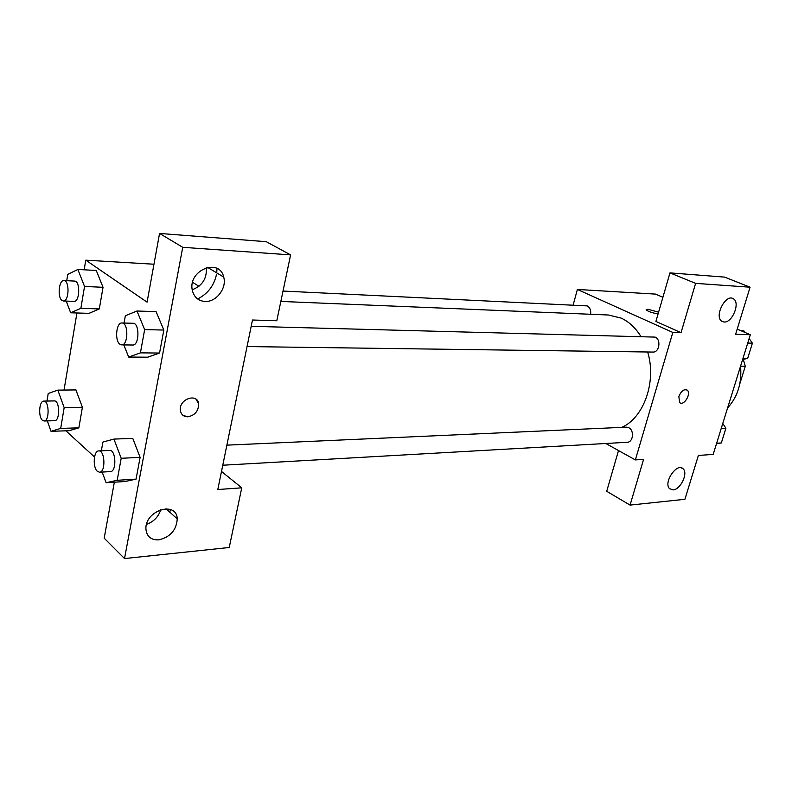 <?xml version="1.0" encoding="UTF-8"?>
<svg xmlns="http://www.w3.org/2000/svg" width="792" height="792" viewBox="0 0 792 792"><rect width="100%" height="100%" fill="white"/><g stroke="black" fill="none" stroke-linecap="round" stroke-linejoin="round"><path stroke-width="1.19" d="M740.569 366.231L745.292 366.241L743.272 359.34M745.292 366.241L739.817 383.813M736.55 394.307L735.471 396.643M727.61 407.9C737.689 396.832 742.005 382.932 740.56 366.181M737.203 329.106L750.321 334.729L713.176 454.4L698.386 455.45L684.912 499.297L630.066 505.098L643.589 459.33L635.362 459.914L605.801 443.49M573.18 304.93L577.378 289.446L655.509 294.099L662.904 297.277M658.112 313.84C652.687 313.078 648.747 311.781 646.282 309.959L647.945 309.256L658.597 312.167L647.945 309.256L646.183 309.623M750.321 334.729L735.61 334.293L750.073 287.199L724.63 277.111L669.973 272.884L655.915 321.423L681.031 332.68L672.824 332.442L635.362 459.914M577.378 289.446L672.824 332.442M724.116 322.007C732.343 322.948 740.55 302.584 733.422 298.812C725.828 293.248 713.79 316.592 721.829 321.275L724.116 322.007M669.973 272.884L695.614 283.368L681.031 332.68M750.073 287.199L695.614 283.368M630.066 505.098L606.712 491.297L618.512 450.559M673.071 489.892C680.476 489.674 688.357 473.25 683.149 468.844C677.19 462.033 663.023 482.645 669.557 488.664L673.071 489.892M678.853 396.495C681.209 390.921 684.011 388.822 687.258 390.179C691.703 393.495 683.654 406.553 679.615 402.554L678.853 396.495M680.16 402.92C684.545 405.514 691.406 393.208 687.258 390.169L686.733 389.832M247.045 346.569L652.905 352.064C659.389 352.569 661.35 339.53 655.133 337.105L251.193 326.314M222.77 465.221L627.264 442.273C633.194 442.322 634.481 430.353 628.818 427.739L626.403 427.165L226.878 445.144M590.644 314.266C591.07 310.276 589.941 307.484 587.248 305.91L283.021 291.05M640.817 336.343C635.501 327.789 628.957 321.72 621.195 318.117L608.434 315.008L280.843 301.435M621.779 427.373C643.906 417.77 656.796 381.348 647.648 351.995M217.8 489.525L252.48 320.017L276.794 320.74L290.605 254.895L182.734 247.312L124.522 558.558L229.234 547.49L241.748 487.822L217.8 489.525M192.605 282.308L198.94 286.298M182.992 415.335L187.724 416.8C183.526 416.671 181.071 414.523 180.358 410.355C178.705 399.079 197.545 392.565 198.663 403.9C198.535 411.127 194.891 415.434 187.724 416.8C194.881 415.424 198.535 411.127 198.663 403.89L195.98 399.178M204.93 301.465C198.089 300.841 193.862 297.01 192.248 289.961C188.001 270.062 219.532 257.529 223.7 277.091C227.086 288.12 216.176 302.346 204.93 301.465M158.727 539.867C150.995 540.114 146.728 536.521 145.926 529.086C144.669 510.484 176.685 500.405 177.24 518.869C176.477 530.105 170.3 537.105 158.727 539.867M192.218 289.763C202.396 285.793 207.078 278.418 206.276 267.637M216.414 274.824C213.86 285.902 207.593 293.951 197.624 298.96M216.988 268.458L216.731 272.884M146.53 524.344C153.787 521.7 158.539 516.78 160.786 509.583M170.547 509.553L169.745 512.127M124.522 558.558L104.188 538.194L114.355 482.189M221.503 471.448L241.748 487.822M290.605 254.895L266.27 241.689L159.558 233.442L147.074 302.148L85.774 260.162L153.965 264.231M159.558 233.442L182.734 247.312M124.047 323.037L125.344 315.751L136.976 311.008L156.073 311.632L163.835 330.046L159.548 353.034L147.698 357.222M66.726 280.705L67.756 274.408L77.873 269.468L96.278 270.468L103.029 287.298L99.307 308.93L89.001 313.385M75.893 389.921L82.408 407.266L78.863 427.838L69.052 430.739M101.356 450.797L102.91 442.045L113.929 439.095L132.759 438.362L140.115 457.35L136.056 479.13L124.829 481.566M64.033 390.05L76.933 312.988M84.16 269.805L85.774 260.162M94.515 457.004L65.894 430.818M46.976 401.049L48.223 393.476L57.836 390.119L64.172 407.642L60.687 428.413L50.995 431.313L47.332 420.898M44.085 420.988L54.589 420.691C60.182 421.047 59.855 400.326 54.282 400.92L43.778 401.099C39.214 400.702 38.066 416.75 42.392 420.245L44.085 420.988C49.629 421.334 49.312 400.505 43.778 401.099M57.836 390.119L75.983 389.921M64.172 407.642L82.408 407.266L78.863 427.838L69.052 430.709L50.995 431.313M60.687 428.413L78.863 427.838M77.873 269.468L84.536 286.457L80.863 308.316L70.676 312.791L66.221 301.089M63.36 300.98L74.022 301.376C79.863 302.108 80.447 280.843 74.577 281.081L63.914 280.566C58.895 279.823 57.232 297.406 62.014 300.465L63.36 300.98C69.161 301.722 69.746 280.328 63.914 280.566M84.536 286.457L103.029 287.298L99.307 308.93L88.991 313.355L70.676 312.791M80.863 308.316L99.307 308.93M113.929 439.095L121.206 458.291L117.186 480.298L106.088 482.714L102.168 472.072M99.505 472.22L110.415 471.596C116.82 471.775 116.008 449.589 109.652 450.42L98.733 450.915C93.614 450.628 92.486 467.349 97.347 471.309L99.505 472.22C105.861 472.398 105.049 450.074 98.733 450.915M121.206 458.291L140.115 457.35L136.056 479.13L124.819 481.536L106.088 482.714M117.186 480.298L136.056 479.13M136.976 311.008L144.649 329.611L140.412 352.866L128.69 357.063L123.829 344.906M121.641 344.876L132.719 345.025C139.451 345.668 139.768 322.888 133.006 323.275L121.928 322.988C116.236 322.304 114.503 340.728 119.909 344.223L121.641 344.876C128.344 345.53 128.641 322.601 121.928 322.988M144.649 329.611L163.835 330.046L159.548 353.034L147.698 357.192L128.69 357.063M140.412 352.866L159.548 353.034M722.779 423.463L725.908 428.254L721.334 442.956L716.503 443.698M721.225 428.482L725.908 428.254M716.641 443.253L721.334 442.956M741.064 330.759L743.866 330.848L744.955 332.432M749.153 338.501L752.4 343.183L747.648 358.439L742.649 359.479M747.737 343.084L752.4 343.183M742.975 358.39L747.648 358.439M733.422 298.812L732.065 298.257M683.149 468.844L681.199 467.785M223.7 277.091L207.514 267.32M177.24 518.869L165.974 508.731"/></g></svg>
